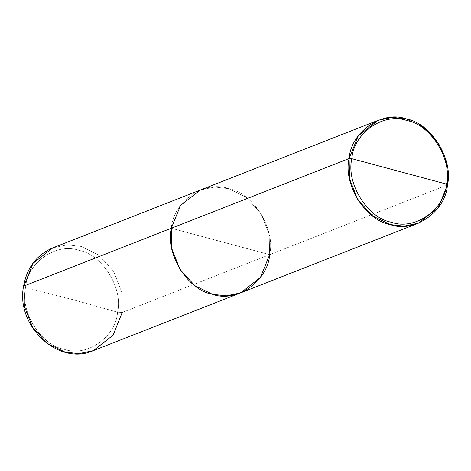 <?xml version="1.0" encoding="UTF-8"?>
<svg xmlns="http://www.w3.org/2000/svg" width="471" height="471" viewBox="0 0 471 471"><rect width="100%" height="100%" fill="white"/><g stroke="black" fill="none" stroke-linecap="round" stroke-linejoin="round"><path stroke-width="0.35" stroke-dasharray="2.35 1.77" d="M122.236 312.461L121.759 292.097L113.552 271.249L98.68 255.011L81.147 246.445L67.294 244.849L52.899 247.834L67.294 244.849L81.147 246.445L98.68 255.011L113.552 271.249L121.759 292.097L122.236 312.461L269.653 254.664L171.309 228.247C173.104 201.529 204.597 179.745 228.565 188.641C253.257 192.816 275.853 229.124 269.653 254.664L171.309 228.247L269.653 254.664L122.236 312.461L117.567 312.191L72.351 299.538L25.581 287.487C19.788 311.378 40.924 345.337 64.015 349.241C86.434 357.56 115.884 337.183 117.567 312.191C115.884 337.183 86.434 357.56 64.015 349.241C40.924 345.337 19.788 311.378 25.581 287.487C23.721 286.945 23.161 286.468 23.891 286.05C23.161 286.468 23.721 286.945 25.581 287.487L72.351 299.538L117.567 312.191C123.367 288.305 102.231 254.346 79.134 250.442C56.714 242.123 27.265 262.494 25.581 287.487C27.265 262.494 56.714 242.123 79.134 250.442C102.231 254.346 123.367 288.305 117.567 312.191L122.236 312.461L113.04 335.24L93.229 350.683M269.653 254.664C275.853 229.124 253.257 192.816 228.565 188.641C204.597 179.745 173.104 201.529 171.309 228.247L269.653 254.664L447.45 184.95L269.653 254.664L269.176 234.293L260.969 213.445L246.097 197.208L228.565 188.641L214.711 187.046L200.316 190.031L214.711 187.046L228.565 188.641L246.097 197.208L260.969 213.445L269.176 234.293L269.653 254.664L260.457 277.437L240.646 292.88"/><path stroke-width="0.71" d="M93.229 350.683L240.646 292.88L226.251 295.865L212.397 294.269L194.864 285.703L179.993 269.465L171.785 248.617L171.309 228.247L349.099 158.539L349.576 178.903L357.789 199.751L372.661 215.989L390.194 224.555L404.047 226.151L418.436 223.166L438.248 207.723L447.45 184.95L446.973 164.579L438.76 143.737L423.888 127.494L406.355 118.927L392.502 117.332L378.113 120.317L200.316 190.031L180.505 205.474L171.309 228.247L171.785 248.617L179.993 269.465L194.864 285.703L212.397 294.269L226.251 295.865L240.646 292.88L260.457 277.437L269.653 254.664C267.858 281.381 236.365 303.165 212.397 294.269C187.711 290.101 165.109 253.792 171.309 228.247L23.891 286.05L171.309 228.247L180.505 205.474L200.316 190.031L52.899 247.834L33.088 263.277L23.891 286.05L33.088 263.277L52.899 247.834C36.691 254.823 26.906 267.663 23.55 286.356C15.608 326.079 58.687 366.267 93.229 350.683L78.834 353.668L64.98 352.072L47.447 343.506L32.576 327.263L24.368 306.421L23.891 286.05L23.55 286.356L23.891 286.05L24.368 306.421L32.576 327.263L47.447 343.506L64.98 352.072L78.834 353.668L93.229 350.683L113.04 335.24L122.236 312.461M378.113 120.317L358.301 135.76L349.099 158.539C350.901 131.815 382.387 110.031 406.355 118.927C431.047 123.102 453.65 159.41 447.45 184.95L446.502 184.102C452.466 159.522 430.712 124.574 406.95 120.558C383.877 111.998 353.568 132.963 351.837 158.68C353.568 132.963 383.877 111.998 406.95 120.558C430.712 124.574 452.466 159.522 446.502 184.102L351.837 158.68C345.873 183.266 367.627 218.208 391.389 222.23C414.462 230.79 444.765 209.825 446.502 184.102L447.45 184.95C445.648 211.667 414.162 233.451 390.194 224.555C365.502 220.387 342.906 184.079 349.099 158.539L351.837 158.68L446.502 184.102C444.765 209.825 414.462 230.79 391.389 222.23C367.627 218.208 345.873 183.266 351.837 158.68L349.099 158.539L171.309 228.247C165.109 253.792 187.711 290.101 212.397 294.269C236.365 303.165 267.858 281.381 269.653 254.664M240.646 292.88L418.436 223.166"/></g></svg>
